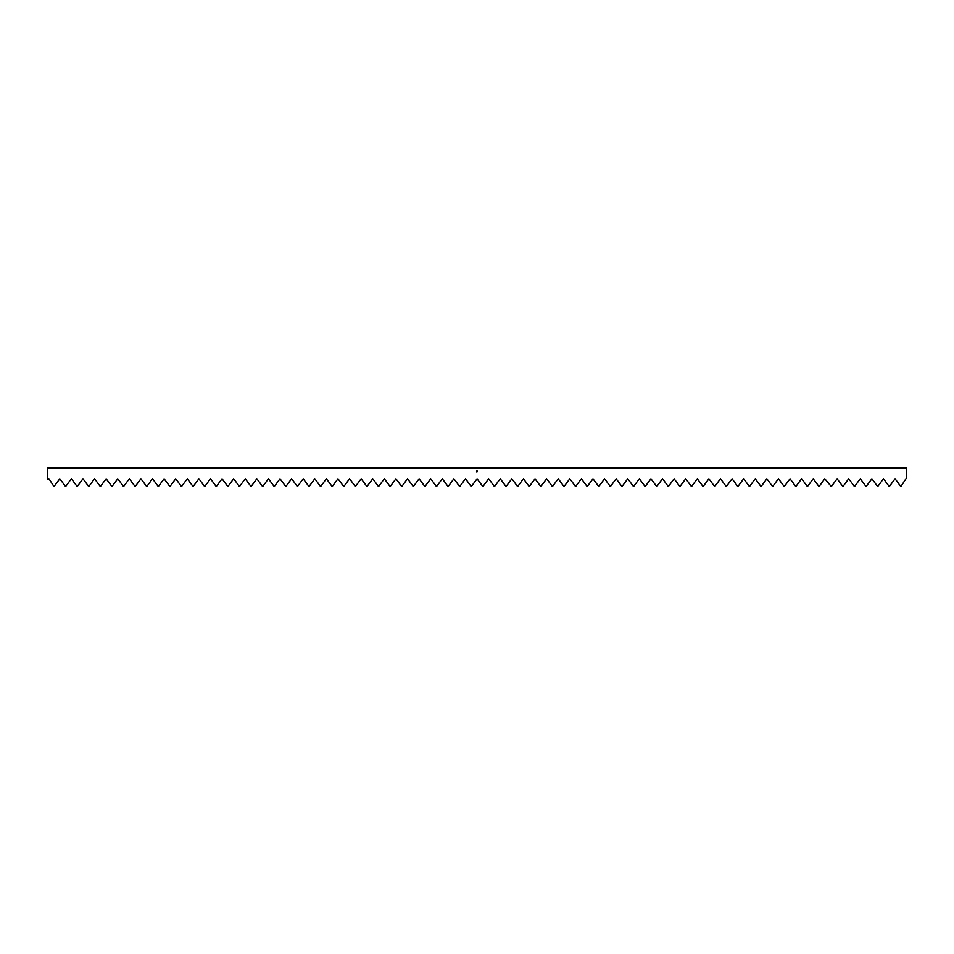 <?xml version="1.0" encoding="UTF-8"?>
<svg xmlns="http://www.w3.org/2000/svg" width="954" height="954" viewBox="0 0 954 954"><rect width="100%" height="100%" fill="white"/><g stroke="black" fill="none" stroke-linecap="round" stroke-linejoin="round"><path stroke-width="1.43" d="M47.7 468.295L47.7 479.564L48.916 478.789L53.996 486.564L59.792 478.789L65.587 486.564L71.383 478.789L77.179 486.564L82.974 478.789L88.77 486.564L94.565 478.789L100.361 486.564L106.156 478.789L111.952 486.564L117.747 478.789L123.543 486.564L129.339 478.789L135.134 486.564L140.93 478.789L146.725 486.564L152.521 478.789L158.316 486.564L164.112 478.789L169.907 486.564L175.703 478.789L181.498 486.564L187.294 478.789L193.09 486.564L198.885 478.789L204.681 486.564L210.476 478.789L216.272 486.564L222.067 478.789L227.863 486.564L233.658 478.789L239.454 486.564L245.25 478.789L251.045 486.564L256.841 478.789L262.636 486.564L268.432 478.789L274.227 486.564L280.023 478.789L285.818 486.564L291.614 478.789L297.409 486.564L303.205 478.789L309.001 486.564L314.796 478.789L320.592 486.564L326.387 478.789L332.183 486.564L337.978 478.789L343.774 486.564L349.569 478.789L355.365 486.564L361.161 478.789L366.956 486.564L372.752 478.789L378.547 486.564L384.343 478.789L390.138 486.564L395.934 478.789L401.729 486.564L407.525 478.789L413.32 486.564L419.116 478.789L424.912 486.564L430.707 478.789L436.503 486.564L442.298 478.789L448.094 486.564L453.889 478.789L459.685 486.564L465.48 478.789L471.276 486.564L477.072 478.789L482.867 486.564L488.663 478.789L494.458 486.564L500.254 478.789L506.049 486.564L511.845 478.789L517.64 486.564L523.436 478.789L529.231 486.564L535.027 478.789L540.823 486.564L546.618 478.789L552.414 486.564L558.209 478.789L564.005 486.564L569.8 478.789L575.596 486.564L581.391 478.789L587.187 486.564L592.983 478.789L598.778 486.564L604.574 478.789L610.369 486.564L616.165 478.789L621.96 486.564L627.756 478.789L633.551 486.564L639.347 478.789L645.142 486.564L650.938 478.789L656.734 486.564L662.529 478.789L668.325 486.564L674.12 478.789L679.916 486.564L685.711 478.789L691.507 486.564L697.302 478.789L703.098 486.564L708.894 478.789L714.689 486.564L720.485 478.789L726.28 486.564L732.076 478.789L737.871 486.564L743.667 478.789L749.462 486.564L755.258 478.789L761.053 486.564L766.849 478.789L772.645 486.564L778.44 478.789L784.236 486.564L790.031 478.789L795.827 486.564L801.622 478.789L807.418 486.564L813.213 478.789L819.009 486.564L824.805 478.789L831.316 486.564L837.111 478.789L842.907 486.564L848.702 478.789L854.498 486.564L860.293 478.789L866.089 486.564L871.884 478.789L877.68 486.564L883.476 478.789L889.271 486.564L895.067 478.789L900.862 486.564L906.3 478.24L906.3 468.295L47.7 468.295L47.7 467.436L906.3 467.436L906.3 468.295M477.465 471.789L476.487 472.003L476.702 470.727L476.595 471.908L477.322 471.801L477.143 470.656L477.465 471.789"/></g></svg>
